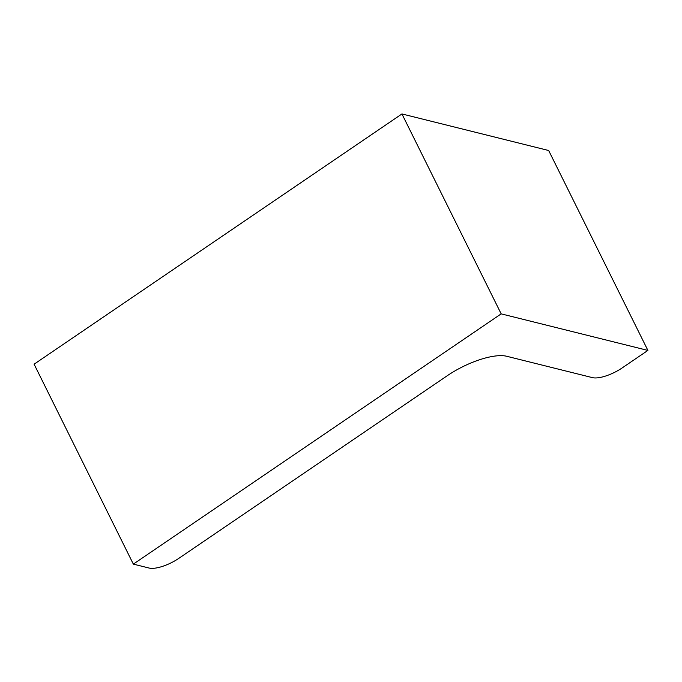 <?xml version="1.0" encoding="UTF-8"?>
<svg xmlns="http://www.w3.org/2000/svg" width="682" height="682" viewBox="0 0 682 682"><rect width="100%" height="100%" fill="white"/><g stroke="black" fill="none" stroke-linecap="round" stroke-linejoin="round"><path stroke-width="1.02" d="M647.9 350.42L548.66 150.509L401.937 113.945L501.176 313.865L647.9 350.42L622.154 367.939A23.751 8.124 153.6 0 1 592.47 377.64L506.7 356.268A47.501 16.249 153.6 0 0 447.341 375.671L178.82 558.353A23.751 8.124 153.6 0 1 149.136 568.055L133.34 564.116L501.176 313.865M401.937 113.945L34.1 364.197L133.34 564.116"/></g></svg>
